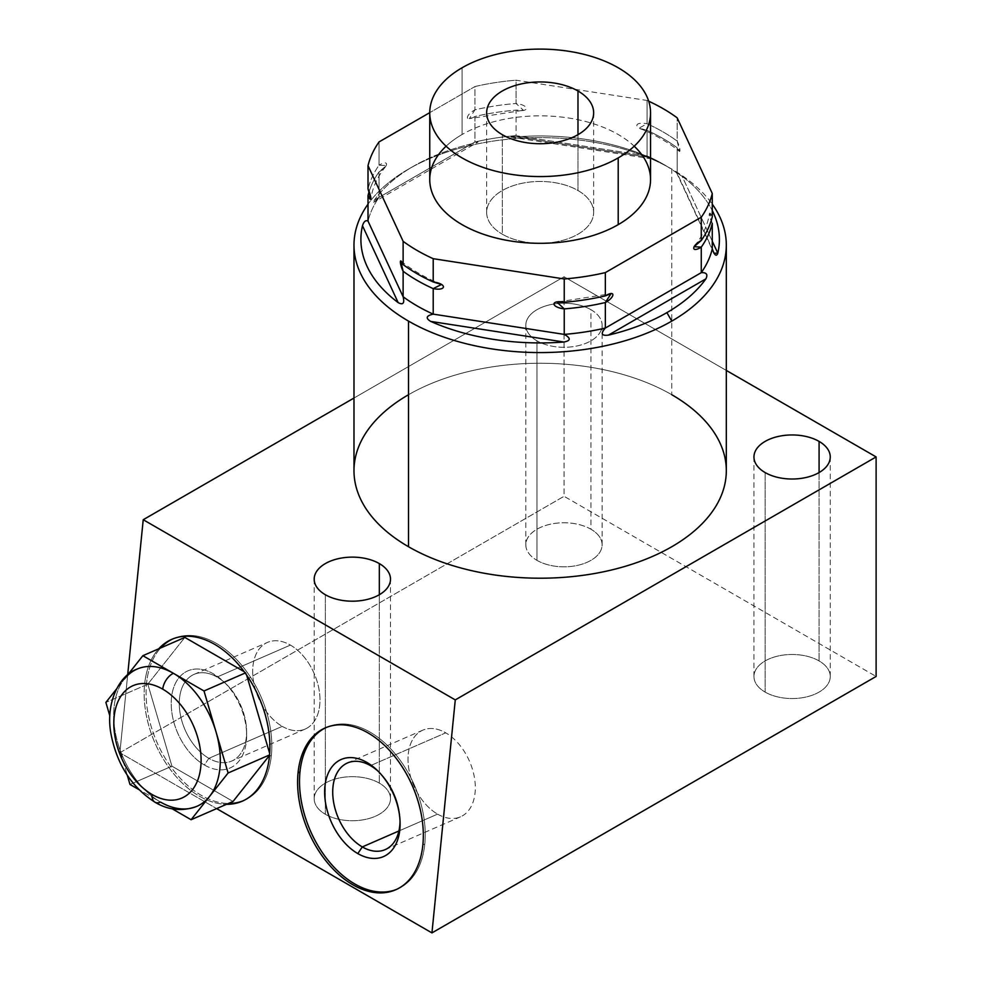 <?xml version="1.0" encoding="UTF-8"?>
<svg xmlns="http://www.w3.org/2000/svg" width="982" height="982" viewBox="0 0 982 982"><rect width="100%" height="100%" fill="white"/><g stroke="black" fill="none" stroke-linecap="round" stroke-linejoin="round"><path stroke-width="0.74" stroke-dasharray="4.91 3.68" d="M676.475 172.537L682.134 176.294A179.24 103.491 180 0 1 712.281 210.59A179.24 103.491 0 0 0 682.134 176.294L712.281 241.253L682.134 176.294L677.175 173.274L677.175 147.779L679.654 151.474L677.175 141.126A173.814 100.348 180 0 0 647.089 123.757A173.814 100.348 180 0 1 677.175 141.126L677.175 117.84L677.175 141.126C680.808 148.552 680.87 156.101 677.175 147.779A173.814 100.348 0 0 0 647.089 130.41L639.159 128.065L647.089 123.757L647.089 100.471A173.814 100.348 0 0 1 648.697 101.207A173.814 100.348 0 0 0 647.089 100.471L516.053 80.205A173.814 100.348 0 0 0 474.957 86.551L429.748 112.648L474.957 86.551L474.957 109.837L474.957 86.551A173.814 100.348 0 0 1 516.053 80.205L516.053 103.478C529.642 105.172 529.838 112.635 516.053 110.131L516.053 135.639L647.089 155.905C654.122 159.391 654.945 159.919 649.556 157.476L516.397 136.879A179.24 103.491 180 0 1 649.556 157.476L516.397 136.879L510.922 137.087L516.053 135.639L647.089 155.905L647.089 130.41C634.114 128.973 632.825 121.203 647.089 123.757L647.089 100.471L516.053 80.205L516.053 103.478L523.467 110.328L516.053 110.131A173.814 100.348 0 0 0 474.957 116.49C465.002 122.578 464.83 115.287 474.957 109.837A173.814 100.348 180 0 1 516.053 103.478A173.814 100.348 180 0 0 474.957 109.837L469.31 118.712L474.957 116.49L474.957 141.997L477.988 142.083L373.712 202.28L379.027 197.382L474.957 141.997C479.867 141.494 478.848 142.083 471.888 143.765L374.412 200.046A179.24 103.491 180 0 1 413.41 166.277A179.24 103.491 180 0 1 471.888 143.765L374.412 200.046L373.688 202.292M446.098 146.208A110.401 63.732 180 0 1 462.092 134.509A110.401 63.732 180 0 1 634.2 146.208M353.986 470.734A186.163 107.48 180 0 1 468.905 371.429A186.163 107.48 180 0 1 671.786 394.727L671.786 169.1A186.163 107.48 180 0 1 712.281 204.158A186.163 107.48 0 0 0 671.786 169.1L671.786 394.727A186.163 107.48 180 0 1 726.312 470.734M671.786 169.1A186.163 107.48 0 0 0 408.512 169.1A186.163 107.48 0 0 0 368.017 204.158A186.163 107.48 180 0 1 408.512 169.1A186.163 107.48 180 0 1 671.786 169.1L663.059 164.055A173.814 100.348 0 0 0 647.089 155.905A173.814 100.348 180 0 1 677.175 173.274L712.281 248.925L677.175 173.274A173.814 100.348 0 0 0 663.059 164.055M474.957 141.997C479.867 141.494 478.848 142.083 471.888 143.765A179.24 103.491 0 0 0 413.41 166.277A179.24 103.491 0 0 0 374.412 200.046C372.252 203.593 373.786 202.709 379.027 197.382A173.814 100.348 0 0 0 368.017 221.097A173.814 100.348 180 0 1 379.027 197.382L379.027 171.875L386.356 165.565L379.027 165.221A173.814 100.348 180 0 0 368.017 188.949A173.814 100.348 180 0 1 379.027 165.221L379.027 141.936L379.027 165.221C389.019 159.035 389.105 166.375 379.027 171.875L379.027 197.382L474.957 141.997L474.957 116.49A173.814 100.348 0 0 1 516.053 110.131L516.053 135.639A173.814 100.348 0 0 0 474.957 141.997A173.814 100.348 180 0 1 516.053 135.639C509.302 136.952 509.425 137.357 516.397 136.879A179.24 103.491 0 0 1 649.556 157.476L653.312 159.121M712.281 223.43C708.808 216.506 708.464 208.196 712.281 216.776L709.372 213.695L712.281 223.43M649.556 157.476C654.945 159.919 654.122 159.391 647.089 155.905L647.089 130.41A173.814 100.348 0 0 1 677.175 147.779L677.175 173.274M413.41 166.277L408.512 169.1L413.41 166.277A179.24 103.491 0 0 0 413.397 166.277L408.512 169.1M379.027 171.875A173.814 100.348 0 0 0 369.122 191.613A173.814 100.348 0 0 1 379.027 171.875M119.878 752.728L564.061 496.291L564.061 276.764L353.986 398.041L564.061 276.764L726.312 370.435L564.061 276.764L564.061 496.291L876.116 676.451L564.061 496.291L119.878 752.728L216.641 808.603L119.878 752.728L127.672 674.892L119.878 752.728M536.982 560.366A38.151 22.034 0 0 0 590.943 560.366A38.151 22.034 0 0 0 590.943 529.224A38.151 22.034 0 0 0 536.982 529.224A38.151 22.034 0 0 0 536.982 560.366L536.982 340.84A38.151 22.034 180 0 1 536.982 309.686A38.151 22.034 180 0 1 590.943 309.686A38.151 22.034 180 0 1 590.943 340.84A38.151 22.034 180 0 1 536.982 340.84A38.151 22.034 0 0 0 578.558 345.615A38.151 22.034 0 0 0 602.113 325.263A38.151 22.034 0 0 0 590.943 309.686L590.943 529.224A38.151 22.034 180 0 1 602.113 544.789A38.151 22.034 180 0 1 578.558 565.141A38.151 22.034 180 0 1 536.982 560.366A38.151 22.034 180 0 1 525.8 544.789A38.151 22.034 180 0 1 549.355 524.437A38.151 22.034 180 0 1 590.943 529.224L590.943 309.686A38.151 22.034 0 0 0 549.355 304.911A38.151 22.034 0 0 0 525.8 325.263A38.151 22.034 0 0 0 536.982 340.84L536.982 560.366M765.125 692.089A38.151 22.034 0 0 0 819.086 692.089A38.151 22.034 0 0 0 819.086 660.935A38.151 22.034 0 0 0 765.125 660.935A38.151 22.034 0 0 0 765.125 692.089L765.125 472.563L765.125 692.089A38.151 22.034 180 0 1 753.943 676.512A38.151 22.034 180 0 1 777.499 656.16A38.151 22.034 180 0 1 819.086 660.935A38.151 22.034 180 0 1 830.256 676.512A38.151 22.034 180 0 1 806.701 696.864A38.151 22.034 180 0 1 765.125 692.089M325.361 814.274A38.151 22.034 0 0 0 379.322 814.274A38.151 22.034 0 0 0 379.322 783.12A38.151 22.034 0 0 0 325.361 783.12A38.151 22.034 0 0 0 325.361 814.274L325.361 594.736L325.361 814.274A38.151 22.034 180 0 1 314.179 798.697A38.151 22.034 180 0 1 337.734 778.345A38.151 22.034 180 0 1 379.322 783.12A38.151 22.034 180 0 1 390.492 798.697A38.151 22.034 180 0 1 366.937 819.049A38.151 22.034 180 0 1 325.361 814.274M408.512 394.727A186.163 107.48 180 0 1 671.786 394.727M144.624 684.233A88.27 56.784 66.5 0 1 158.765 648.771A88.27 56.784 -113.5 0 0 144.624 684.233L146.527 683.398A88.27 56.784 -113.5 0 0 228.413 803.472A88.27 56.784 66.5 0 1 146.527 683.398A88.27 56.784 66.5 0 1 160.667 647.936A88.27 56.784 -113.5 0 0 146.527 683.398L144.624 684.233A88.27 56.784 -113.5 0 0 226.511 804.307A88.27 56.784 66.5 0 1 144.624 684.233M819.086 472.563L819.086 660.935L819.086 472.563M379.322 594.736L379.322 783.12L379.322 594.736M271.351 755.465A88.27 56.784 -113.5 0 0 241.228 664.679A88.27 56.784 -113.5 0 0 172.746 638.951A88.27 56.784 66.5 0 1 173.691 638.521A88.27 56.784 66.5 0 1 241.719 665.268A88.27 56.784 66.5 0 1 271.351 755.465L269.449 756.3L271.351 755.465A88.27 56.784 66.5 0 1 244.187 800.355A88.27 56.784 66.5 0 1 243.229 800.76A88.27 56.784 -113.5 0 0 271.351 755.465M147.828 684.159L184.837 637.416L147.828 684.159L105.884 702.425L147.828 684.159L171.936 766.181L147.828 684.159M244.211 671.7L245.942 672.695L246.654 675.125L245.942 672.695L245.181 673.026L245.942 672.695L244.211 671.7M269.682 753.476L269.534 755.367L269.682 753.476M233.041 801.459L171.936 766.181L129.98 784.446L171.936 766.181L233.041 801.459M424.789 844.054A88.27 56.784 -113.5 0 0 394.666 753.268A88.27 56.784 -113.5 0 0 326.184 727.527A88.27 56.784 66.5 0 1 327.129 727.097A88.27 56.784 66.5 0 1 395.157 753.857A88.27 56.784 66.5 0 1 424.789 844.054L422.874 844.888L424.789 844.054A88.27 56.784 66.5 0 1 397.624 888.943A88.27 56.784 66.5 0 1 396.654 889.348A88.27 56.784 -113.5 0 0 424.789 844.054M437.591 814.127A47.259 30.405 -113.5 0 0 475.079 792.781A47.259 30.405 -113.5 0 0 445.742 732.842A47.259 30.405 -113.5 0 0 408.254 754.188A47.259 30.405 -113.5 0 0 437.591 814.127A47.259 30.405 66.5 0 1 408.942 769.667A47.259 30.405 66.5 0 1 422.788 730.166A47.259 30.405 66.5 0 1 445.742 732.842L370.447 765.629L445.742 732.842A47.259 30.405 66.5 0 1 474.38 777.302A47.259 30.405 66.5 0 1 460.533 816.803A47.259 30.405 66.5 0 1 437.591 814.127L398.913 830.981L437.591 814.127M400.03 821.161A47.259 30.405 -113.5 0 0 378.401 771.496A47.259 30.405 66.5 0 1 379.58 772.601A47.259 30.405 66.5 0 1 400.03 819.553A47.259 30.405 66.5 0 1 400.03 821.161M196.879 806.332A74.841 48.155 66.5 0 1 160.545 802.085L138.843 789.553L160.545 802.085A74.841 48.155 66.5 0 1 117.938 743.435L127.279 775.228L117.938 743.435A74.841 48.155 66.5 0 1 124.383 679.053L116.477 689.045L124.383 679.053A74.841 48.155 66.5 0 1 137.099 669.086M154.923 802.171A13.576 7.844 -60 0 0 160.545 802.085A74.841 48.155 66.5 0 1 117.938 743.435A74.841 48.155 66.5 0 1 124.383 679.053M429.748 179.583A110.401 63.732 180 0 1 462.092 134.509L462.092 67.77L462.092 134.509A110.401 63.732 180 0 1 582.4 120.688A110.401 63.732 180 0 1 650.55 179.583M502.318 234.207A53.507 30.896 0 0 0 577.981 234.207A53.507 30.896 0 0 0 577.981 190.52A53.507 30.896 0 0 0 502.318 190.52A53.507 30.896 0 0 0 502.318 234.207A53.507 30.896 180 0 1 486.642 212.358A53.507 30.896 180 0 1 519.674 183.818A53.507 30.896 180 0 1 577.981 190.52L577.981 134.681L577.981 190.52A53.507 30.896 180 0 1 593.656 212.358A53.507 30.896 180 0 1 560.624 240.897A53.507 30.896 180 0 1 502.318 234.207L502.318 134.681L502.318 234.207M282.251 726.373A47.259 30.405 -113.5 0 0 319.739 705.027A47.259 30.405 -113.5 0 0 290.402 645.088A47.259 30.405 -113.5 0 0 252.914 666.434A47.259 30.405 -113.5 0 0 282.251 726.373A47.259 30.405 66.5 0 1 253.601 681.913A47.259 30.405 66.5 0 1 267.46 642.412A47.259 30.405 66.5 0 1 290.402 645.088L217.01 677.052A47.259 30.405 -113.5 0 0 194.068 674.364A47.259 30.405 -113.5 0 0 180.222 713.877A47.259 30.405 -113.5 0 0 208.871 758.337L282.251 726.373L208.871 758.337A47.259 30.405 66.5 0 1 179.522 698.398A47.259 30.405 66.5 0 1 217.01 677.052L213.499 673.885A52.954 34.075 -113.5 0 0 171.494 697.821A52.954 34.075 -113.5 0 0 204.379 764.99L208.871 758.337A47.259 30.405 -113.5 0 0 231.813 761.013A47.259 30.405 -113.5 0 0 245.66 721.512A47.259 30.405 -113.5 0 0 217.01 677.052L290.402 645.088A47.259 30.405 66.5 0 1 319.052 689.548A47.259 30.405 66.5 0 1 305.193 729.049A47.259 30.405 66.5 0 1 282.251 726.373M204.379 764.99A52.954 34.075 -113.5 0 0 246.654 734.303A52.954 34.075 -113.5 0 0 223.736 681.692A52.954 34.075 -113.5 0 0 213.499 673.885L217.01 677.052A47.259 30.405 66.5 0 1 226.142 684.012A47.259 30.405 66.5 0 1 246.592 730.964A47.259 30.405 66.5 0 1 208.871 758.337L204.379 764.99A52.954 34.075 -113.5 0 0 246.384 741.054A52.954 34.075 -113.5 0 0 213.499 673.885A52.954 34.075 -113.5 0 0 171.494 697.821A52.954 34.075 -113.5 0 0 204.379 764.99M676.475 172.562L713.619 252.595M510.984 137.099L653.3 159.121M558.169 301.916L610.043 293.863M694.519 246.016C702.916 235.545 707.862 224.706 709.385 213.499M640.154 128.519C655.473 134.915 668.558 142.513 679.384 151.314M522.129 110.463L470.231 118.515M400.914 261.052C411.74 269.866 424.825 277.464 440.157 283.859M385.779 166.363C377.383 176.834 372.436 187.66 370.914 198.867M602.113 544.789L602.113 325.263M525.8 544.789L525.8 325.263M830.256 676.512L830.256 456.986M753.943 676.512L753.943 456.986M390.492 798.697L390.492 579.159M314.179 798.697L314.179 579.159M171.789 639.343L173.691 638.521M242.284 801.189L244.187 800.355M325.214 727.932L327.129 727.097M395.709 889.778L397.624 888.943M347.505 762.953L422.788 730.166M460.533 816.803L385.251 849.602M379.58 772.601L377.174 770.281M400.03 819.553L400.091 822.891M486.642 112.832L486.642 212.358M593.656 112.832L593.656 212.358M194.068 674.364L267.46 642.412M305.193 729.049L231.813 761.013M246.654 734.303L246.592 730.964M223.736 681.692L226.142 684.012"/><path stroke-width="1.47" d="M701.271 217.218A173.814 100.348 0 0 0 712.281 193.491L677.175 117.84A173.814 100.348 0 0 0 648.697 101.207A173.814 100.348 0 0 1 677.175 117.84L712.281 193.491L712.281 216.776L712.281 193.491A173.814 100.348 0 0 1 701.271 217.218L701.271 240.504C691.279 245.844 691.193 253.307 701.271 247.157L701.271 272.652L605.342 328.037C600.432 333.647 601.45 336.016 608.41 335.132L705.886 278.863A179.24 103.491 180 0 1 666.888 312.632A179.24 103.491 180 0 1 608.41 335.132L705.886 278.863C708.047 274.457 706.512 272.382 701.271 272.652L605.342 328.037L605.342 302.542C615.297 297.129 615.468 289.629 605.342 295.889L605.342 272.603L701.271 217.218L605.342 272.603L605.342 295.889A173.814 100.348 180 0 1 564.245 302.247C550.657 299.719 550.46 307.133 564.245 308.9L564.245 334.396L433.209 314.13C426.176 315.75 425.353 318.18 430.742 321.421L563.901 342.018A179.24 103.491 180 0 1 430.742 321.421L563.901 342.018C570.873 340.717 570.996 338.176 564.245 334.396L433.209 314.13L433.209 288.622C446.184 291.2 447.473 283.835 433.209 281.969L433.209 258.683L564.245 278.962A173.814 100.348 0 0 0 605.342 272.603A173.814 100.348 0 0 1 564.245 278.962L564.245 302.247L564.245 278.962L433.209 258.683L433.209 281.969A173.814 100.348 180 0 1 403.123 264.6C399.49 256.339 399.428 263.667 403.123 271.253L403.123 296.76L368.017 221.097C365.709 219.907 363.856 221.453 362.481 225.737L398.164 302.616A179.24 103.491 180 0 1 362.481 225.737L398.164 302.616C403.062 305.255 404.707 303.303 403.123 296.76L368.017 221.097L368.017 195.602C371.491 203.655 371.834 196.842 368.017 188.949L368.017 165.663L403.123 241.314A173.814 100.348 0 0 0 433.209 258.683A173.814 100.348 0 0 1 403.123 241.314L403.123 264.6L403.123 241.314L368.017 165.663L368.017 188.949L370.914 198.867L368.017 195.602L368.017 221.097C365.709 219.907 363.856 221.453 362.481 225.737A179.24 103.491 0 0 0 398.164 302.616C403.062 305.255 404.707 303.303 403.123 296.76L403.123 271.253A173.814 100.348 0 0 0 433.209 288.622L433.209 314.13A173.814 100.348 180 0 1 403.123 296.76A173.814 100.348 0 0 0 433.209 314.13C426.176 315.75 425.353 318.18 430.742 321.421A179.24 103.491 0 0 0 563.901 342.018C570.873 340.717 570.996 338.176 564.245 334.396L564.245 308.9A173.814 100.348 0 0 0 605.342 302.542L605.342 328.037A173.814 100.348 180 0 1 564.245 334.396A173.814 100.348 0 0 0 605.342 328.037C600.432 333.647 601.45 336.016 608.41 335.132A179.24 103.491 0 0 0 666.888 312.632A179.24 103.491 0 0 0 705.886 278.863C708.047 274.457 706.512 272.382 701.271 272.652L701.271 247.157A173.814 100.348 0 0 0 712.281 223.43L712.281 248.925L713.939 253.233L717.817 253.16L712.281 241.253L717.817 253.16A179.24 103.491 0 0 0 712.281 210.59A179.24 103.491 180 0 1 717.817 253.16C716.443 256.891 714.601 255.48 712.281 248.925L712.281 223.43A173.814 100.348 0 0 1 701.271 247.157L694.029 246.691L701.271 240.504L701.271 217.218M429.748 112.648L379.027 141.936A173.814 100.348 0 0 0 368.017 165.663A173.814 100.348 0 0 1 379.027 141.936L429.748 112.648M634.2 146.208A110.401 63.732 180 0 1 618.206 224.645A110.401 63.732 180 0 1 471.753 229.604A110.401 63.732 180 0 1 446.098 146.208M726.312 245.107L726.312 470.734A186.163 107.48 180 0 1 611.393 570.026A186.163 107.48 180 0 1 408.512 546.728L408.512 321.102A186.163 107.48 0 0 0 671.786 321.102A186.163 107.48 0 0 0 726.312 245.107A186.163 107.48 0 0 0 712.281 204.158A186.163 107.48 180 0 1 671.786 321.102L666.888 312.632L671.786 321.102A186.163 107.48 180 0 1 408.512 321.102L408.512 546.728A186.163 107.48 180 0 1 353.986 470.734L353.986 245.107A186.163 107.48 0 0 0 408.512 321.102A186.163 107.48 180 0 1 368.017 204.158A186.163 107.48 0 0 0 353.986 245.107M712.281 216.776A173.814 100.348 180 0 1 701.271 240.504A173.814 100.348 180 0 0 712.281 216.776M712.281 248.925A173.814 100.348 180 0 1 701.271 272.652A173.814 100.348 0 0 0 712.281 248.925M369.122 191.613A173.814 100.348 0 0 0 368.017 195.602A173.814 100.348 0 0 1 369.122 191.613M605.342 295.889A173.814 100.348 180 0 1 564.245 302.247L556.892 302.039L564.245 308.9A173.814 100.348 0 0 0 605.342 302.542L611.037 293.655L605.342 295.889M433.209 281.969A173.814 100.348 180 0 1 403.123 264.6L400.656 260.905L403.123 271.253A173.814 100.348 0 0 0 433.209 288.622L441.495 284.485L433.209 281.969M353.986 398.041L143.225 519.723L127.672 674.892L142.881 655.694L184.837 637.416L244.211 671.7L184.837 637.416L142.881 655.694L203.998 690.972L228.106 772.994L191.097 819.724L172.108 808.763L191.097 819.724L233.041 801.459L191.097 819.724L209.596 796.365A74.841 48.155 66.5 0 1 160.545 802.085A13.576 7.844 120 0 1 154.923 802.171A13.576 7.844 -60 0 1 152.185 794.561A61.265 39.415 -113.5 0 0 200.782 766.868A61.265 39.415 -113.5 0 0 162.742 689.155A61.265 39.415 -113.5 0 0 114.133 716.848A61.265 39.415 -113.5 0 0 152.185 794.561A13.576 7.844 120 0 0 154.923 802.171C131.735 787.294 117.128 764.757 111.101 734.561C105.074 704.008 118.638 675.481 137.099 669.086A74.841 48.155 66.5 0 1 173.446 673.333L142.881 655.694L127.672 674.904L143.225 519.723L455.28 699.896L431.945 932.9L876.116 676.451L876.116 456.925L455.28 699.896L876.116 456.925L876.116 676.451L431.945 932.9L216.641 808.603L431.945 932.9L455.28 699.896L143.225 519.723L353.986 398.041M726.312 370.435L876.116 456.925L726.312 370.435M671.786 394.727A186.163 107.48 180 0 1 671.786 546.728A186.163 107.48 180 0 1 408.512 546.728A186.163 107.48 180 0 1 408.512 394.727M819.086 441.409A38.151 22.034 180 0 1 819.086 472.563A38.151 22.034 180 0 1 765.125 472.563A38.151 22.034 180 0 1 765.125 441.409A38.151 22.034 180 0 1 819.086 441.409L819.086 472.563L819.086 441.409A38.151 22.034 0 0 0 777.499 436.634A38.151 22.034 0 0 0 753.943 456.986A38.151 22.034 0 0 0 765.125 472.563A38.151 22.034 0 0 0 806.701 477.338A38.151 22.034 0 0 0 830.256 456.986A38.151 22.034 0 0 0 819.086 441.409M379.322 563.582A38.151 22.034 180 0 1 379.322 594.736A38.151 22.034 180 0 1 325.361 594.736A38.151 22.034 180 0 1 325.361 563.582A38.151 22.034 180 0 1 379.322 563.582L379.322 594.736L379.322 563.582A38.151 22.034 0 0 0 337.734 558.807A38.151 22.034 0 0 0 314.179 579.159A38.151 22.034 0 0 0 325.361 594.736A38.151 22.034 0 0 0 366.937 599.511A38.151 22.034 0 0 0 390.492 579.159A38.151 22.034 0 0 0 379.322 563.582M158.765 648.771A88.27 56.784 66.5 0 1 232.01 657.658A88.27 56.784 66.5 0 1 269.449 756.3A88.27 56.784 66.5 0 1 226.511 804.307A88.27 56.784 -113.5 0 0 242.284 801.189A88.27 56.784 -113.5 0 0 269.449 756.3A88.27 56.784 -113.5 0 0 239.817 666.103A88.27 56.784 -113.5 0 0 171.789 639.343A88.27 56.784 -113.5 0 0 158.765 648.771M298.049 772.822A88.27 56.784 66.5 0 1 368.078 732.928A88.27 56.784 66.5 0 1 422.874 844.888A88.27 56.784 66.5 0 1 352.857 884.77A88.27 56.784 66.5 0 1 298.049 772.822L299.964 771.987A88.27 56.784 -113.5 0 0 329.105 861.595A88.27 56.784 -113.5 0 0 396.654 889.348A88.27 56.784 66.5 0 1 329.105 861.595A88.27 56.784 66.5 0 1 299.964 771.987A88.27 56.784 66.5 0 1 326.184 727.527A88.27 56.784 -113.5 0 0 299.964 771.987L298.049 772.822A88.27 56.784 -113.5 0 0 327.681 863.018A88.27 56.784 -113.5 0 0 395.709 889.778A88.27 56.784 -113.5 0 0 422.874 844.888A88.27 56.784 -113.5 0 0 393.254 754.679A88.27 56.784 -113.5 0 0 325.214 727.932A88.27 56.784 -113.5 0 0 298.049 772.822M172.746 638.951A88.27 56.784 -113.5 0 0 160.667 647.936A88.27 56.784 66.5 0 1 172.746 638.951M228.413 803.472A88.27 56.784 -113.5 0 0 243.229 800.76A88.27 56.784 66.5 0 1 228.413 803.472M246.654 675.125L269.682 753.476L246.654 675.125M269.534 755.367L233.041 801.459L269.534 755.367M357.804 853.579A52.954 34.075 66.5 0 1 324.919 786.398A52.954 34.075 66.5 0 1 366.937 762.462A52.954 34.075 66.5 0 1 399.821 829.643A52.954 34.075 66.5 0 1 357.804 853.579L362.309 846.926L398.913 830.981L362.309 846.926A47.259 30.405 66.5 0 1 332.959 786.987A47.259 30.405 66.5 0 1 370.447 765.629A47.259 30.405 -113.5 0 0 347.505 762.953A47.259 30.405 -113.5 0 0 333.659 802.466A47.259 30.405 -113.5 0 0 362.309 846.926A47.259 30.405 -113.5 0 0 385.251 849.602A47.259 30.405 -113.5 0 0 400.03 821.161A47.259 30.405 66.5 0 1 362.309 846.926L357.804 853.579A52.954 34.075 -113.5 0 0 400.091 822.891A52.954 34.075 -113.5 0 0 377.174 770.281A52.954 34.075 -113.5 0 0 366.937 762.462A52.954 34.075 -113.5 0 0 324.919 786.398A52.954 34.075 -113.5 0 0 357.804 853.579M370.447 765.629L366.937 762.462L370.447 765.629A47.259 30.405 66.5 0 1 378.401 771.496A47.259 30.405 -113.5 0 0 370.447 765.629M105.884 702.425L116.477 689.045L105.884 702.425L109.837 715.89L105.884 702.425M129.98 784.446L127.279 775.228L129.98 784.446L138.843 789.553L129.98 784.446M269.571 754.925L228.106 772.994L269.571 754.925M245.181 673.026L203.998 690.972L245.181 673.026M124.383 679.053A74.841 48.155 66.5 0 1 173.446 673.333A74.841 48.155 66.5 0 1 216.052 731.983A74.841 48.155 66.5 0 1 209.596 796.365L228.106 772.994L203.998 690.972L173.446 673.333A13.576 7.844 120 0 0 162.742 689.155A61.265 39.415 -113.5 0 0 114.133 716.848A61.265 39.415 -113.5 0 0 152.185 794.561A61.265 39.415 -113.5 0 0 200.782 766.868A61.265 39.415 -113.5 0 0 162.742 689.155A13.576 7.844 -60 0 1 173.446 673.333A74.841 48.155 66.5 0 1 216.052 731.983A74.841 48.155 66.5 0 1 209.596 796.365A74.841 48.155 66.5 0 1 196.879 806.332C182.382 811.672 168.401 810.285 154.923 802.171M650.55 112.832A110.401 63.732 0 0 0 582.4 53.949A110.401 63.732 0 0 0 462.092 67.77A110.401 63.732 180 0 1 618.206 67.77A110.401 63.732 180 0 1 618.206 157.906A110.401 63.732 0 0 0 650.55 112.832L650.55 179.583A110.401 63.732 180 0 1 618.206 224.645A110.401 63.732 180 0 1 497.899 238.466A110.401 63.732 180 0 1 429.748 179.583L429.748 112.832A110.401 63.732 0 0 0 497.899 171.727A110.401 63.732 0 0 0 618.206 157.906L618.206 224.645L618.206 157.906A110.401 63.732 180 0 1 462.092 157.906A110.401 63.732 180 0 1 462.092 67.77A110.401 63.732 0 0 0 429.748 112.832M577.981 90.995A53.507 30.896 0 0 0 502.318 90.995A53.507 30.896 0 0 0 502.318 134.681A53.507 30.896 0 0 0 577.981 134.681A53.507 30.896 0 0 0 577.981 90.995A53.507 30.896 0 0 0 519.674 84.292A53.507 30.896 0 0 0 486.642 112.832A53.507 30.896 0 0 0 502.318 134.681A53.507 30.896 0 0 0 560.624 141.371A53.507 30.896 0 0 0 593.656 112.832A53.507 30.896 0 0 0 577.981 90.995L577.981 134.681L577.981 90.995"/></g></svg>
